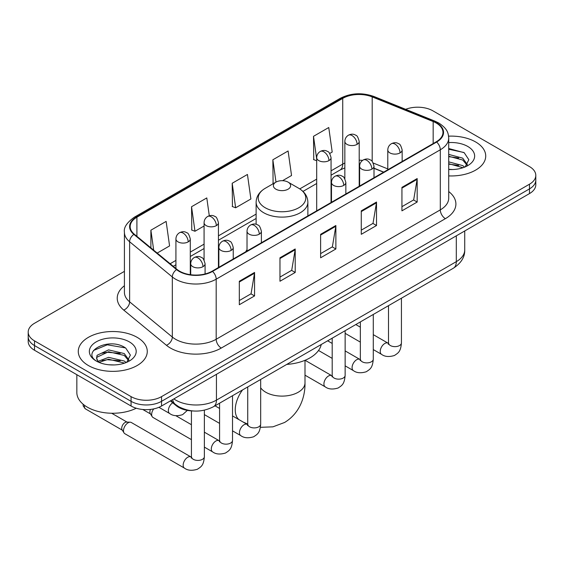 <?xml version="1.0" encoding="UTF-8"?>
<svg xmlns="http://www.w3.org/2000/svg" width="564" height="564" viewBox="0 0 564 564"><rect width="100%" height="100%" fill="white"/><g stroke="black" fill="none" stroke-linecap="round" stroke-linejoin="round"><path stroke-width="0.85" d="M247.018 249.732A38.091 21.989 0 0 0 245.671 251.826M383.576 172.203L374.002 168.333M193.142 410.966A21.559 12.45 180 0 1 176.179 405.664L170.406 400.898M124.418 271.362L34.517 323.271A21.559 12.45 0 0 0 28.2 332.069L28.2 341.46A21.559 12.45 0 0 0 34.517 350.258L131.067 406.009A21.559 12.45 0 0 0 161.558 406.009L529.483 193.586A21.559 12.45 0 0 0 535.8 184.788L535.8 180.092A21.559 12.45 0 0 1 529.483 188.891A21.559 12.45 0 0 0 535.8 180.092L535.8 175.397A21.559 12.45 0 0 0 529.483 166.591L432.933 110.847A21.559 12.45 0 0 0 405.671 109.317M28.2 332.069A21.559 12.45 0 0 0 34.517 340.875L131.067 396.619A21.559 12.45 0 0 0 161.558 396.619L161.558 401.314L529.483 188.891L161.558 401.314A21.559 12.45 0 0 1 131.067 401.314A21.559 12.45 0 0 0 161.558 401.314L161.558 406.009M34.517 340.875L34.517 345.57L131.067 401.314L34.517 345.57A21.559 12.45 0 0 1 28.2 336.764A21.559 12.45 0 0 0 34.517 345.57L34.517 350.258M475.621 141.952A34.496 19.916 0 0 0 448.599 136.171A34.496 19.916 0 0 1 475.621 141.952A34.496 19.916 0 0 1 485.724 156.031A34.496 19.916 0 0 0 475.621 141.952M137.165 337.35A34.496 19.916 0 0 0 99.574 333.035A34.496 19.916 0 0 0 78.276 351.435A34.496 19.916 0 0 0 88.379 365.521A34.496 19.916 0 0 0 125.976 369.836A34.496 19.916 0 0 0 147.274 351.435A34.496 19.916 0 0 0 137.165 337.35A34.496 19.916 0 0 0 99.574 333.035A34.496 19.916 0 0 0 78.276 351.435A34.496 19.916 0 0 0 88.379 365.521A34.496 19.916 0 0 0 125.976 369.836A34.496 19.916 0 0 0 147.274 351.435A34.496 19.916 0 0 0 137.165 337.35M436.233 123.022A22.997 13.275 180 0 1 442.973 132.413A22.997 13.275 180 0 1 436.233 141.804L212.127 271.192A22.997 13.275 180 0 1 177.025 269.416L134.331 234.215A22.997 13.275 180 0 1 130.171 226.601A22.997 13.275 180 0 1 136.904 217.21L342.736 98.376A22.997 13.275 180 0 1 372.191 96.888L433.166 121.535A22.997 13.275 180 0 1 436.233 123.022M436.642 122.79A23.575 13.607 0 0 0 433.49 121.267L372.515 96.613A23.575 13.607 0 0 0 342.327 98.143L136.502 216.978A23.575 13.607 0 0 0 133.858 234.405L176.553 269.606A23.575 13.607 0 0 0 212.529 271.425L436.642 142.036A23.575 13.607 0 0 0 436.642 122.79M239.312 281.253L239.312 304.729L254.561 295.924L254.561 272.454L239.312 281.253M239.312 300.563L251.058 293.781L254.498 273.23A5.753 3.321 -120 0 0 254.561 272.454M250.952 293.844L254.561 295.924M279.97 257.783L279.97 281.253L295.212 272.454L295.212 248.978L279.97 257.783M279.97 277.093L291.708 270.311L295.148 249.76A5.753 3.321 -120 0 0 295.212 248.978M291.609 270.368L295.212 272.454M401.935 187.368L401.935 210.837L417.177 202.039L417.177 178.562L401.935 187.368M401.935 206.678L413.673 199.896L417.113 179.345A5.753 3.321 -120 0 0 417.177 178.562M413.567 199.952L417.177 202.039M361.277 210.837L361.277 234.314L376.519 225.508L376.519 202.039L361.277 210.837M361.277 230.147L373.015 223.365L376.463 202.814A5.753 3.321 -120 0 0 376.519 202.039M372.917 223.429L376.519 225.508M320.62 234.314L320.62 257.783L335.869 248.978L335.869 225.508L320.62 234.314M320.62 253.617L332.365 246.842L335.806 226.291A5.753 3.321 -120 0 0 335.869 225.508M332.259 246.898L335.869 248.978M448.718 175.897A34.496 19.916 0 0 0 485.724 156.031A34.496 19.916 0 0 1 448.718 175.897M161.558 396.619L529.483 184.195A21.559 12.45 0 0 0 535.8 175.397M157.201 253.074L169.574 245.925L166.133 221.398L150.891 230.204L150.891 247.864M282.557 180.699L291.539 175.51L288.098 150.983L272.856 159.788L273.096 183.117M329.707 153.478L332.196 152.04L328.756 127.513L313.506 136.319L313.753 159.647M209.293 215.779L206.791 197.929L191.541 206.734L191.788 230.063M232.199 183.258L235.639 207.785L250.888 198.979L247.441 174.459L232.199 183.258L232.446 206.593M235.639 207.785L232.199 206.494M273.773 183.37L272.856 183.025M272.856 159.788L275.986 182.094M316.686 160.74L313.506 159.556M313.506 136.319L316.686 158.977M191.541 206.734L194.982 231.254L204.076 226.009M194.982 231.254L191.541 229.971M150.891 230.204L153.69 250.176M448.718 169.306L452.744 169.531M448.718 161.854L462.713 165.612L464.609 167.134M448.718 163.715L463.051 167.712M448.718 154.402L462.713 158.16L467.373 164.603M448.718 156.263L462.713 160.021L467.006 165.09M448.718 169.482A23.427 13.529 0 0 0 467.789 165.597A23.427 13.529 0 0 0 467.789 146.471A23.427 13.529 0 0 0 448.718 142.586M465.166 166.902L468.832 159.697L464.193 152.703L448.718 148.515M448.718 149.234L463.876 152.492M448.718 156.686L458.687 157.969M448.718 164.138L458.687 165.421M275.902 189.187A8.622 4.977 0 0 0 288.098 189.187A8.622 4.977 0 0 0 288.098 182.144L298.807 188.327A23.766 13.719 0 0 1 298.807 207.735A23.766 13.719 0 0 1 265.193 207.735A23.766 13.719 0 0 1 265.193 188.327C259.341 191.802 256.317 196.42 256.127 202.18A25.873 14.939 0 0 0 263.705 212.741A25.873 14.939 0 0 0 291.898 215.977A25.873 14.939 0 0 0 307.873 202.18C307.683 196.42 304.659 191.802 298.807 188.327L288.098 182.144A8.622 4.977 0 0 0 275.902 182.144A8.622 4.977 0 0 0 275.902 189.187M286.752 364.407A39.529 22.821 0 0 0 321.24 344.498M191.429 439.638L152.992 417.452A6.465 3.736 -60 0 1 152.181 416.648A6.465 3.736 -60 0 1 151.653 414.491A6.465 3.736 -60 0 1 153.704 408.9M152.181 416.648L150.257 413.553A4.674 2.7 -60 0 1 149.876 411.995A4.674 2.7 -60 0 1 150.489 409.415M123.495 430.741A6.465 3.736 -60 0 1 128.07 422.824A6.465 3.736 -60 0 1 130.206 422.196A6.465 3.736 -60 0 1 131.306 422.499L190.963 456.946A6.465 3.736 -60 0 0 188.016 457.108A6.465 3.736 -60 0 0 187.734 457.263A6.465 3.736 -60 0 0 183.504 462.966A6.465 3.736 -60 0 0 184.498 468.148L124.834 433.702A6.465 3.736 -60 0 1 124.031 432.905A6.465 3.736 -60 0 1 123.495 430.741M124.031 432.905L122.099 429.81A4.674 2.7 -60 0 1 121.718 428.245A4.674 2.7 -60 0 1 125.025 422.528A4.674 2.7 -60 0 1 126.569 422.076L130.206 422.196M76.838 374.7L76.838 392.509A35.934 20.748 0 0 0 87.364 407.18A35.934 20.748 0 0 0 136.255 408.216M108.88 364.774L114.295 364.936M98.108 361.334L108.57 357.343L124.263 361.016L126.16 362.539M99.074 362.342L108.57 359.212L124.602 363.11M98.277 362.06L96.592 358.126A16.243 9.377 0 0 0 99.215 362.469M96.592 358.126L97.086 355.285L108.57 349.892L124.263 353.565L128.923 360.008M96.634 358.351L97.086 357.146L108.57 351.753L124.263 355.426L128.557 360.495M126.717 362.307L130.383 355.101L125.744 348.108C109.303 336.292 80.095 351.858 96.959 361.404L97.043 361.461M129.339 341.869A23.427 13.529 0 0 0 96.211 341.869A23.427 13.529 0 0 0 96.211 361.002A23.427 13.529 0 0 0 129.339 361.002A23.427 13.529 0 0 0 129.339 341.869M93.532 350.455L107.294 344.808L125.427 347.889M102.126 353.198L107.294 352.26L120.238 353.374M102.126 360.65L107.294 359.712L120.238 360.826M176.179 405.022L176.179 405.664M173.86 398.91A28.75 16.596 0 0 0 175.792 400.137A28.75 16.596 0 0 0 216.442 400.137L456.304 261.654A28.75 16.596 0 0 0 464.729 249.922C464.933 257.05 461.14 263.155 453.329 268.238L213.467 406.722A14.375 8.298 60 0 0 216.442 400.137L216.442 374.32M456.304 235.837L456.304 261.654A14.375 8.298 60 0 1 453.329 268.238M172.697 399.58A14.375 9.616 129.5 0 0 175.2 404.254L170.836 400.651M529.483 193.586L529.483 184.195M131.067 406.009L131.067 396.619M448.718 191.556A35.934 20.748 180 0 1 445.384 218.67L221.271 348.058A7.184 4.152 60 0 1 216.188 339.26L440.301 209.871A28.75 16.596 0 0 0 448.718 198.133L448.718 138.046A28.75 16.596 180 0 1 440.301 149.784A7.184 4.152 -120 0 0 436.642 142.036M221.271 348.058A35.934 20.748 180 0 1 170.455 348.058A35.934 20.748 180 0 1 166.429 345.288L123.735 310.087A35.934 20.748 180 0 1 124.418 285.736M175.538 339.26A28.75 16.596 0 0 0 216.188 339.26L216.188 279.173A28.75 16.596 180 0 1 172.316 276.952L129.621 241.752A28.75 16.596 180 0 1 124.418 232.234L124.418 292.321A28.75 16.596 0 0 0 129.621 301.839L172.316 337.039A28.75 16.596 0 0 0 175.538 339.26M448.718 138.046C448.253 133.104 447.795 129.001 438.813 123.022L435.034 121.189A7.184 3.363 112 0 0 433.49 121.267M435.034 121.189L374.059 96.536C362.151 92.327 350.85 92.933 340.155 98.369A7.184 4.152 60 0 1 342.327 98.143M136.502 216.978A7.184 4.152 -120 0 0 134.331 217.203C126.872 222.568 123.565 227.574 124.418 232.234M133.858 234.405A7.184 4.808 129.5 0 0 129.621 241.752L129.621 301.839A7.184 4.808 -50.5 0 1 123.735 310.087M374.059 96.536A7.184 3.363 112 0 0 372.515 96.613M176.553 269.606A7.184 4.808 129.5 0 0 172.316 276.952L172.316 337.039A7.184 4.808 -50.5 0 1 166.429 345.288M212.529 271.425A7.184 4.152 60 0 1 216.188 279.173L440.301 149.784L440.301 209.871A7.184 4.152 60 0 0 445.384 218.67M136.904 217.21L136.904 236.337M433.166 121.535L433.166 143.573M372.191 96.888L372.191 161.438M387.785 168.911L373.269 163.045M362.624 160.373A22.997 13.275 0 0 0 359.212 160.211M344.844 163.024A22.997 13.275 0 0 0 342.736 164.096L331.061 170.836M342.736 98.376L342.736 164.096A12.937 7.466 60 0 1 340.057 170.018L331.061 175.214M316.686 179.133L299.759 188.905M256.127 214.101L218.444 235.851M204.076 244.149L190.294 252.108M175.919 260.406L170.145 263.74M383.731 172.112L374.757 168.481A12.937 6.056 -68 0 1 374.002 168.037M320.62 235.054L335.806 226.291M361.277 211.585L376.463 202.814M401.935 188.108L417.113 179.345M279.97 258.523L295.148 249.76M239.312 282L254.498 273.23M304.997 360.311L304.997 382.829A22.997 13.275 180 0 1 298.264 392.22A22.997 13.275 180 0 1 265.736 392.22A22.997 13.275 180 0 1 260.674 387.792M239.023 419.672A22.997 13.275 -60 0 1 242.562 389.921M400.052 152.893A7.184 4.152 0 0 0 402.153 149.961C401.018 145.801 399.883 143.764 398.748 143.841C396.661 142.375 394.208 142.339 391.374 143.735A7.184 4.152 60 0 1 394.969 144.088A7.184 4.152 -120 0 1 400.052 152.893A7.184 4.152 0 0 1 389.886 152.893A7.184 4.152 0 0 1 387.785 149.961C387.891 147.232 389.089 145.16 391.374 143.735M373.283 349.581L381.574 354.368A6.465 3.736 -60 0 1 380.58 349.186A6.465 3.736 -60 0 1 384.803 343.483A6.465 3.736 -60 0 1 385.092 343.328A6.465 3.736 -60 0 1 388.039 343.166L373.283 334.649M388.871 343.814L388.293 344.294L388.504 342.898A6.465 3.736 -0 0 0 390.394 345.542A6.465 3.736 -0 0 0 399.249 345.697A6.465 3.736 -0 0 0 401.434 342.898C400.701 352.021 398.071 352.993 394.462 355.482C389.054 357.132 384.761 356.758 381.574 354.368M371.895 169.144A7.184 4.152 0 0 0 374.002 166.211C372.86 162.058 371.725 160.021 370.59 160.098C368.511 158.632 366.057 158.597 363.223 159.986A7.184 4.152 60 0 1 366.819 160.345A7.184 4.152 -120 0 1 371.895 169.144A7.184 4.152 0 0 1 361.736 169.144A7.184 4.152 0 0 1 359.628 166.211C359.74 163.489 360.932 161.417 363.223 159.986M345.133 365.839L353.416 370.626A6.465 3.736 -60 0 1 352.429 365.437A6.465 3.736 -60 0 1 356.652 359.74A6.465 3.736 -60 0 1 356.941 359.585A6.465 3.736 -60 0 1 359.888 359.423L345.133 350.9M360.72 360.072L360.142 360.551L360.347 359.155A6.465 3.736 -0 0 0 362.243 361.792A6.465 3.736 -0 0 0 371.091 361.954A6.465 3.736 -0 0 0 373.283 359.155C372.55 368.278 369.921 369.251 366.304 371.739C360.904 373.382 356.603 373.008 353.416 370.626M343.744 185.401A7.184 4.152 0 0 0 345.852 182.468C344.71 178.309 343.575 176.271 342.44 176.349C340.36 174.889 337.899 174.847 335.072 176.243A7.184 4.152 60 0 1 338.661 176.595A7.184 4.152 -120 0 1 343.744 185.401A7.184 4.152 0 0 1 333.578 185.401A7.184 4.152 0 0 1 331.477 182.468C331.583 179.74 332.781 177.667 335.072 176.243M304.997 375.173L325.266 386.876A6.465 3.736 -60 0 1 324.272 381.694A6.465 3.736 -60 0 1 328.502 375.998A6.465 3.736 -60 0 1 328.784 375.835A6.465 3.736 -60 0 1 331.731 375.673L305.075 360.283M332.563 376.329L331.984 376.801L332.196 375.405A6.465 3.736 -0 0 0 334.085 378.049A6.465 3.736 -0 0 0 342.94 378.211A6.465 3.736 -0 0 0 345.133 375.405C344.392 384.528 341.763 385.501 338.153 387.997C332.746 389.639 328.452 389.266 325.266 386.876M259.285 234.166A7.184 4.152 0 0 0 261.386 231.226C260.251 227.073 259.116 225.036 257.981 225.114C255.894 223.647 253.44 223.612 250.606 225.008A7.184 4.152 60 0 1 254.202 225.36A7.184 4.152 -120 0 1 259.285 234.166A7.184 4.152 0 0 1 249.119 234.166A7.184 4.152 0 0 1 247.018 231.226C247.124 228.505 248.322 226.432 250.606 225.008M232.516 430.854L240.807 435.641A6.465 3.736 -60 0 1 239.813 430.459A6.465 3.736 -60 0 1 244.036 424.755A6.465 3.736 -60 0 1 244.325 424.6A6.465 3.736 -60 0 1 247.272 424.438L232.516 415.915M248.104 425.087L247.525 425.566L247.737 424.17A6.465 3.736 -0 0 0 249.626 426.807A6.465 3.736 -0 0 0 258.481 426.969A6.465 3.736 -0 0 0 260.674 424.17C259.933 433.293 257.304 434.266 253.694 436.755C248.287 438.397 243.993 438.031 240.807 435.641M231.134 250.416A7.184 4.152 0 0 0 233.235 247.483C232.1 243.331 230.958 241.293 229.823 241.371C227.743 239.904 225.29 239.869 222.456 241.258A7.184 4.152 60 0 1 226.051 241.618A7.184 4.152 -120 0 1 231.134 250.416A7.184 4.152 0 0 1 220.968 250.416A7.184 4.152 0 0 1 218.86 247.483C218.973 244.762 220.172 242.682 222.456 241.258M204.365 447.111L212.649 451.891A6.465 3.736 -60 0 1 211.662 446.709A6.465 3.736 -60 0 1 215.885 441.013A6.465 3.736 -60 0 1 216.174 440.858A6.465 3.736 -60 0 1 219.121 440.688L204.365 432.172M219.953 441.344L219.375 441.824L219.579 440.421A6.465 3.736 -0 0 0 221.476 443.064A6.465 3.736 -0 0 0 230.323 443.226A6.465 3.736 -0 0 0 232.516 440.421C231.783 449.543 229.153 450.523 225.537 453.012C220.136 454.654 215.836 454.281 212.649 451.891M202.977 266.673A7.184 4.152 0 0 0 205.084 263.74C203.942 259.581 202.807 257.544 201.672 257.621C199.593 256.155 197.132 256.119 194.305 257.515A7.184 4.152 60 0 1 197.893 257.868A7.184 4.152 -120 0 1 202.977 266.673A7.184 4.152 0 0 1 192.81 266.673A7.184 4.152 0 0 1 190.71 263.74C190.815 261.012 192.014 258.939 194.305 257.515M191.795 457.594L191.217 458.074L191.429 456.678A6.465 3.736 -0 0 0 193.325 459.322A6.465 3.736 -0 0 0 202.173 459.477A6.465 3.736 -0 0 0 204.365 456.678C203.632 465.801 201.003 466.773 197.386 469.262C191.979 470.905 187.685 470.538 184.498 468.148M122.332 430.184L85.383 408.851A4.674 2.7 -60 0 1 84.593 405.382M357.111 144.356A7.184 4.152 0 0 0 359.212 141.423C358.077 137.263 356.941 135.226 355.806 135.304C353.72 133.837 351.266 133.802 348.432 135.198A7.184 4.152 60 0 1 352.028 135.55A7.184 4.152 -120 0 1 357.111 144.356A7.184 4.152 0 0 1 346.945 144.356A7.184 4.152 0 0 1 344.844 141.423C344.949 138.695 346.148 136.622 348.432 135.198M328.953 160.606A7.184 4.152 0 0 0 331.061 157.673C329.919 153.521 328.784 151.483 327.649 151.561C325.569 150.094 323.116 150.059 320.281 151.448A7.184 4.152 60 0 1 323.877 151.808A7.184 4.152 -120 0 1 328.953 160.606A7.184 4.152 0 0 1 318.794 160.606A7.184 4.152 0 0 1 316.686 157.673C316.799 154.952 317.99 152.879 320.281 151.448M216.343 225.628A7.184 4.152 0 0 0 218.444 222.688C217.309 218.536 216.174 216.498 215.039 216.576C212.952 215.11 210.499 215.074 207.665 216.47A7.184 4.152 60 0 1 211.26 216.823A7.184 4.152 -120 0 1 216.343 225.628A7.184 4.152 0 0 1 206.177 225.628A7.184 4.152 0 0 1 204.076 222.688C204.182 219.967 205.381 217.894 207.665 216.47M188.193 241.878A7.184 4.152 0 0 0 190.294 238.946C189.159 234.793 188.016 232.749 186.881 232.833C184.802 231.367 182.348 231.332 179.514 232.721A7.184 4.152 60 0 1 183.11 233.08A7.184 4.152 -120 0 1 188.193 241.878A7.184 4.152 0 0 1 178.027 241.878A7.184 4.152 0 0 1 175.919 238.946C176.031 236.224 177.23 234.145 179.514 232.721M187.361 410.395L182.595 414.66C177.195 416.31 172.894 415.936 169.708 413.546A6.465 3.736 -60 0 1 168.368 410.585A6.465 3.736 -60 0 1 172.711 402.802M213.467 406.722C201.898 412.531 190.336 412.531 178.767 406.722L175.2 404.254M464.729 249.922L464.729 230.972M340.155 98.369L134.331 217.203M374.757 168.481L374.002 168.192M359.649 165.682L359.212 165.675M344.844 167.889L340.057 170.018M316.686 183.511L302.981 191.422M256.127 218.472L218.444 240.229M204.076 248.527L190.294 256.486M175.919 264.784L173.261 266.314M304.997 382.829C305.307 396.125 300.252 413.01 284.566 422.485L272.898 426.842L260.406 427.322M307.873 215.913L307.873 202.18M256.127 224.303L256.127 202.18M275.902 182.144L265.193 188.327M247.737 424.107L243.006 421.978M388.483 343.398L388.039 343.166M401.434 298.194L401.434 342.898M402.153 161.473L402.153 149.961M360.347 342.115L345.133 333.331M388.504 305.667L388.504 342.898M387.785 169.778L387.785 149.961M360.347 327.176L355.792 324.547M360.325 359.656L359.888 359.423M373.283 314.451L373.283 359.155M374.002 177.73L374.002 166.211M332.196 358.373L318.526 350.477M360.347 321.917L360.347 359.155M359.628 186.028L359.628 166.211M332.196 343.434L327.642 340.804M332.175 375.906L331.731 375.673M345.133 330.701L345.133 375.405M345.852 193.988L345.852 182.468M332.196 338.174L332.196 375.405M331.477 202.286L331.477 182.468M247.716 424.671L247.272 424.438M260.674 379.466L260.674 424.17M261.386 242.746L261.386 231.226M219.579 423.388L204.365 414.603M247.737 386.932L247.737 424.17M247.018 251.043L247.018 231.226M219.579 408.449L215.025 405.819M219.558 440.921L219.121 440.688M232.516 395.724L232.516 440.421M233.235 259.003L233.235 247.483M142.791 409.485L150.489 413.927M219.579 403.189L219.579 440.421M218.86 267.301L218.86 247.483M191.429 424.706L175.82 415.689M191.407 457.178L190.963 456.946M204.365 410.19L204.365 456.678M205.084 273.963L205.084 263.74M191.429 410.888L191.429 456.678M190.71 274.738L190.71 263.74M111.686 413.25L127.006 422.091M85.383 408.851L83.204 405.988L83.091 404.205M359.212 186.268L359.212 141.423M344.844 178.795L344.844 141.423M331.061 202.525L331.061 157.673M316.686 210.823L316.686 157.673M218.444 267.54L218.444 222.688M204.076 260.067L204.076 222.688M190.294 274.682L190.294 238.946M169.708 413.546L158.907 407.307M175.919 268.506L175.919 238.946"/></g></svg>
